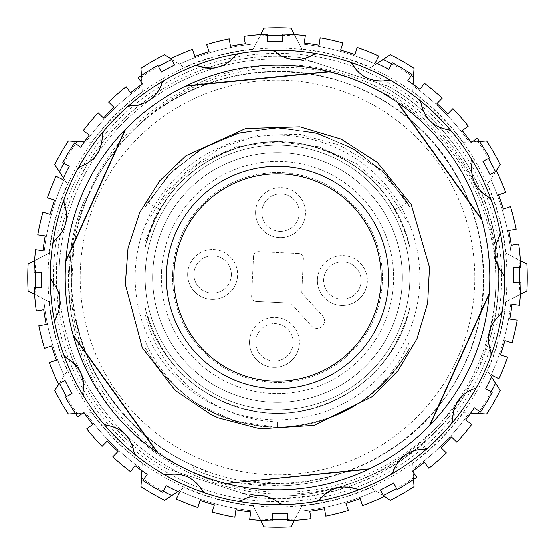 <?xml version="1.0" encoding="UTF-8"?>
<svg xmlns="http://www.w3.org/2000/svg" width="555" height="555" viewBox="0 0 555 555"><rect width="100%" height="100%" fill="white"/><g stroke="black" fill="none" stroke-linecap="round" stroke-linejoin="round"><path stroke-width="0.42" stroke-dasharray="2.77 2.08" d="M216.533 465.145A197.302 197.302 0 0 0 465.145 338.467A197.302 197.302 0 0 0 338.467 89.855A197.302 197.302 0 0 0 89.855 216.533A197.302 197.302 0 0 0 216.533 465.145A197.302 197.302 0 0 1 130.876 145.479A197.302 197.302 0 0 1 457.743 197.247A197.302 197.302 0 0 1 216.533 465.145M489.531 339.91C518.946 245.282 475.059 135.038 388.694 86.476C465.243 130.224 509.185 220.488 496.51 307.29A221.029 221.029 0 0 1 489.531 339.91C459.242 440.663 350.954 507.749 247.641 489.066C144.203 474.178 62.125 373.161 71.664 268.245C65.06 370.573 145.355 467.782 246.691 481.227C347.465 498.341 452.922 429.237 476.87 329.524C504.918 231.373 446.269 118.333 349.997 84.631C254.655 47.002 137.682 92.373 93.191 185.384C51.622 261.835 65.136 361.152 124.029 424.304C181.672 488.858 278.228 511.363 359.189 480.186A218.531 218.531 0 0 0 495.497 292.811C493.673 328.893 483.669 362.547 465.478 393.766C422.23 464.944 337.766 506.514 255.182 497.398C331.162 502.795 394.702 477.251 445.811 420.766C421.751 447.594 392.878 467.4 359.189 480.186A218.531 218.531 0 0 1 242.077 493.138A218.531 218.531 0 0 0 375.589 82.223L312.923 61.862A218.531 218.531 0 0 0 179.411 472.777L242.077 493.138L179.411 472.777A218.531 218.531 0 0 1 312.923 61.862L375.589 82.223A218.531 218.531 0 0 1 495.497 292.811C500.645 206.46 448.551 120.761 369.727 86.191C291.382 49.672 192.647 67.585 132.784 130.827A206.044 206.044 0 0 0 93.191 185.384M388.694 86.476L299.818 57.602C198.496 45.788 97.333 112.561 67.294 209.186C34.785 305.007 77.374 418.512 166.306 468.524C77.873 419.136 34.32 304.917 67.287 209.2C96.882 112.332 199.294 45.635 299.818 57.602L388.694 86.476M166.306 468.524L255.182 497.398L166.306 468.524M496.51 307.29C510.107 202.811 438.603 97.222 336.49 72.129C235.951 43.304 119.186 102.835 85.595 202.492C46.495 297.175 91.048 415.05 182.692 460.435C272.512 509.074 394.688 477.758 449.474 390.984C507.735 306.755 488.462 181.485 408.327 118.319C330.287 52.038 204.934 57.116 132.784 130.827M85.595 202.492A206.044 206.044 0 0 0 71.664 268.245M445.811 420.766A221.029 221.029 0 0 0 465.478 393.766M470.675 413.1L463.245 412.754A229.77 229.77 0 0 1 412.754 463.245L413.1 470.675M519.716 282.155A242.257 242.257 0 0 1 519.126 294.969L505.987 301.76A229.77 229.77 0 0 1 487.505 370.733L491.515 376.991M495.49 171.814L487.505 184.267A229.77 229.77 0 0 1 505.987 253.24L519.126 260.031A242.257 242.257 0 0 1 519.535 267.17M413.1 84.325L412.754 91.755A229.77 229.77 0 0 1 463.245 142.246L470.675 141.9M472.25 141.83L478.021 141.56A242.257 242.257 0 0 1 488.469 158.411M282.155 35.284A242.257 242.257 0 0 1 294.969 35.874L301.76 49.013A229.77 229.77 0 0 1 370.733 67.495L376.991 63.485M171.814 59.51L184.267 67.495A229.77 229.77 0 0 1 253.24 49.013L260.031 35.874A242.257 242.257 0 0 1 267.17 35.464M84.325 141.9L91.755 142.246A229.77 229.77 0 0 1 142.246 91.755L141.9 84.325M141.83 82.751L141.56 76.978A242.257 242.257 0 0 1 158.411 66.531M35.284 272.845A242.257 242.257 0 0 1 35.874 260.031L49.013 253.24A229.77 229.77 0 0 1 67.495 184.267L63.485 178.009M59.51 383.186L67.495 370.733A229.77 229.77 0 0 1 49.013 301.76L35.874 294.969A242.257 242.257 0 0 1 35.464 287.83M141.9 470.675L142.246 463.245A229.77 229.77 0 0 1 91.755 412.754L84.325 413.1M82.751 413.17L76.978 413.44A242.257 242.257 0 0 1 66.531 396.589M272.845 519.716A242.257 242.257 0 0 1 260.031 519.126L253.24 505.987A229.77 229.77 0 0 1 184.267 487.505L178.009 491.515M383.186 495.49L370.733 487.505A229.77 229.77 0 0 1 301.76 505.987L294.969 519.126A242.257 242.257 0 0 1 287.83 519.535M413.17 472.25L413.44 478.021A242.257 242.257 0 0 1 396.589 488.469M82.584 210.713L80.621 210.005A206.044 206.044 0 0 0 72.525 320.672L75.882 319.992A206.044 206.044 0 0 0 205.829 470.675L204.746 473.706A206.044 206.044 0 0 0 315.268 481.782L314.928 480.117A206.044 206.044 0 0 0 310.162 74.058A206.044 206.044 0 0 0 82.584 210.713L86.982 199.023A206.044 206.044 0 0 1 433.49 142.885A206.044 206.044 0 0 1 327.256 477.446L314.928 480.117M205.829 470.675L194.264 465.978A206.044 206.044 0 0 1 78.817 332.084L75.882 319.992M196.026 403.27L235.119 421.231L277.5 427.35A149.85 149.85 0 0 1 196.026 403.27C173.333 387.21 156.364 366.473 145.132 341.048L145.132 277.5A132.368 132.368 0 0 0 277.5 409.867A132.368 132.368 0 0 0 409.867 277.5A132.368 132.368 0 0 0 277.5 145.132A132.368 132.368 0 0 0 145.132 277.5A132.368 132.368 0 0 1 277.5 145.132A132.368 132.368 0 0 1 409.867 277.5A132.368 132.368 0 0 1 277.5 409.867A132.368 132.368 0 0 1 145.132 277.5L145.132 247.551C157.884 186.855 215.867 140.838 277.555 141.789C339.251 140.901 397.193 186.945 409.861 247.551L409.867 341.048C398.608 366.48 381.646 387.217 358.967 403.256M161.491 272.082A116.134 116.134 0 0 1 282.918 161.491A116.134 116.134 0 0 1 393.509 282.918A116.134 116.134 0 0 1 272.082 393.509A116.134 116.134 0 0 1 161.491 272.082A116.134 116.134 0 0 0 272.082 393.509A116.134 116.134 0 0 0 393.509 282.918A116.134 116.134 0 0 0 282.918 161.491A116.134 116.134 0 0 0 161.491 272.082M277.5 421.862C215.291 420.281 158.328 374.341 145.132 313.499L145.132 347.742C174.783 398.344 218.906 424.88 277.5 427.35C336.101 424.88 380.224 398.344 409.867 347.742A149.85 149.85 0 0 1 277.5 427.35L277.5 421.862L277.5 427.35A149.85 149.85 0 0 0 358.974 403.263C380.654 389.097 397.616 370.587 409.867 347.742L409.867 307.449C397.012 368.347 339.036 414.051 277.41 413.211C215.749 413.968 157.932 368.187 145.139 307.449L145.132 341.048M145.132 313.499L145.132 225.281L145.132 247.551L151.043 228.258L159.993 209.658C188.471 158.452 252.428 130.98 309.184 145.535C362.089 160.444 395.653 194.451 409.867 247.551L409.867 207.258L409.867 247.551L409.867 207.258L385.961 174.492L354.263 149.385L317.273 133.311L277.5 127.65L237.727 133.311L200.737 149.385L169.039 174.492L145.132 207.258L169.039 174.492L200.737 149.385L237.72 133.311L277.5 127.65L317.28 133.311L354.263 149.385L385.961 174.492L409.867 207.258L409.867 247.551L409.867 207.258L385.961 174.492L354.263 149.385L317.273 133.311L277.5 127.65L237.727 133.311L200.737 149.385L169.039 174.492L145.132 207.258L169.039 174.492L200.737 149.385L237.72 133.311L277.5 127.65L317.28 133.311L354.263 149.385L385.961 174.492L409.867 207.258L409.867 247.551L409.867 207.258L385.961 174.492L354.263 149.385L317.273 133.311L277.5 127.65L237.727 133.311L200.737 149.385L169.039 174.492L145.132 207.258L147.727 202.575L172.3 171.134L204.178 147.346L240.939 132.444L280.185 127.671L319.229 133.845L355.436 150.051L386.433 174.964L409.867 207.258L409.867 277.5A132.368 132.368 0 0 0 277.5 145.132A132.368 132.368 0 0 0 145.132 277.5A132.368 132.368 0 0 0 277.5 409.867A132.368 132.368 0 0 0 409.867 277.5L409.867 347.742C380.224 398.351 336.101 424.887 277.5 427.35C218.899 424.887 174.776 398.351 145.132 347.742L145.132 307.449C157.807 368.069 215.756 414.072 277.431 413.204C339.126 414.141 397.096 368.145 409.84 307.442M403.208 196.047L374.84 166.028L339.403 145.063L299.818 134.352L258.956 135.108L220.12 147.991L186.431 171.426L160.561 203.303L145.174 241.508M403.256 196.012A149.85 149.85 0 0 1 409.867 207.258L409.867 247.551C397.179 186.91 339.223 140.928 277.542 141.803C215.853 140.887 157.904 186.869 145.16 247.558C157.897 186.834 215.895 140.838 277.59 141.796C339.272 140.935 397.207 186.952 409.867 247.551L409.867 207.258L386.433 174.964L355.429 150.044L319.215 133.845L280.171 127.671L240.932 132.444L204.171 147.346L172.3 171.134L147.727 202.575L145.132 207.258L169.039 174.492L200.737 149.385L237.727 133.311L277.5 127.65L317.273 133.311L354.263 149.385L385.961 174.492L409.867 207.258L385.961 174.492L354.263 149.385L317.273 133.311L277.5 127.65L237.727 133.311L200.737 149.385L169.039 174.492L145.132 207.258L169.039 174.492L200.737 149.385L237.727 133.311L277.5 127.65L317.273 133.311L354.263 149.385L385.961 174.492L409.867 207.258L385.961 174.492L354.263 149.385L317.273 133.311L277.5 127.65L237.727 133.311L200.737 149.385L169.039 174.492L145.132 207.258L168.567 174.964L199.571 150.044L235.785 133.845L274.829 127.671L314.068 132.444L350.829 147.346L382.7 171.134L407.273 202.575L409.867 207.258L407.273 202.575L382.7 171.134L350.822 147.346L314.061 132.444L274.815 127.671L235.771 133.845L199.564 150.051L168.567 174.964L145.132 207.258L169.039 174.492L200.737 149.385L237.72 133.311L277.5 127.65L317.28 133.311L354.263 149.385L385.961 174.492L409.867 207.258L385.961 174.492L354.263 149.385L317.273 133.311L277.5 127.65L237.727 133.311L200.737 149.385L169.039 174.492L145.132 207.258L169.039 174.492L200.737 149.385L237.72 133.311L277.5 127.65L317.28 133.311L354.263 149.385L385.961 174.492L409.867 207.258L403.256 196.012M409.861 307.449C396.991 368.305 339.063 414.092 277.41 413.211C215.756 413.933 157.911 368.222 145.132 307.449C158.848 375.388 230.547 423.971 298.729 411.539C356.983 399.489 394.029 364.788 409.861 307.449C397.318 367.861 339.195 414.301 277.5 413.211C215.805 414.301 157.682 367.861 145.132 307.449C160.971 364.788 198.017 399.489 256.271 411.539C324.453 423.971 396.152 375.388 409.861 307.449C397.123 368.159 339.112 414.176 277.431 413.211C215.742 414.092 157.814 368.048 145.146 307.449C157.8 368.048 215.728 414.085 277.424 413.211C339.112 414.162 397.109 368.159 409.854 307.449L409.867 347.742C380.224 398.351 336.101 424.887 277.5 427.35C336.101 424.88 380.224 398.344 409.867 347.742C380.224 398.351 336.101 424.887 277.5 427.35C218.899 424.887 174.776 398.351 145.132 347.742C174.776 398.344 218.899 424.88 277.5 427.35C336.101 424.88 380.224 398.344 409.867 347.742C380.224 398.344 336.101 424.88 277.5 427.35C218.899 424.887 174.776 398.351 145.132 347.742C174.776 398.344 218.899 424.88 277.5 427.35C336.101 424.88 380.224 398.344 409.867 347.742C380.224 398.344 336.101 424.88 277.5 427.35C218.899 424.88 174.776 398.344 145.132 347.742C174.776 398.344 218.899 424.88 277.5 427.35C336.101 424.88 380.224 398.344 409.867 347.742C380.224 398.344 336.101 424.88 277.5 427.35C218.899 424.88 174.776 398.344 145.132 347.742C174.776 398.344 218.899 424.88 277.5 427.35C336.101 424.88 380.224 398.344 409.867 347.742C380.224 398.344 336.101 424.887 277.5 427.35C218.899 424.88 174.776 398.344 145.132 347.742C174.776 398.344 218.899 424.88 277.5 427.35C336.101 424.88 380.224 398.344 409.867 347.742C380.224 398.351 336.101 424.887 277.5 427.35C218.899 424.887 174.776 398.344 145.132 347.742C174.776 398.344 218.899 424.88 277.5 427.35C336.101 424.88 380.224 398.344 409.867 347.742L409.867 341.048M145.132 347.742C174.776 398.344 218.899 424.88 277.5 427.35C218.899 424.887 174.776 398.351 145.132 347.742M277.5 409.867A132.368 132.368 0 0 1 145.132 278.423A132.368 132.368 0 0 1 277.5 145.132A132.368 132.368 0 0 1 409.867 276.577A132.368 132.368 0 0 1 277.5 409.867A132.368 132.368 0 0 1 145.132 278.423A132.368 132.368 0 0 1 277.5 145.132M486.589 414.085A249.75 249.75 0 0 0 500.333 390.29L490.717 375.749A234.765 234.765 0 0 0 511.273 299.027L526.868 291.236A249.75 249.75 0 0 0 526.875 263.764L511.273 255.973A234.765 234.765 0 0 0 490.717 179.251L500.333 164.71M486.596 414.079L463.245 412.754M412.754 463.245L413.031 469.19A234.765 234.765 0 0 0 469.19 413.031A234.765 234.765 0 0 1 413.031 469.19L414.079 486.596A249.75 249.75 0 0 1 390.283 500.333M390.29 500.333L370.733 487.505M301.76 505.987L299.027 511.273A234.765 234.765 0 0 0 375.749 490.717A234.765 234.765 0 0 1 299.027 511.273L291.236 526.875A249.75 249.75 0 0 1 263.757 526.868L253.24 505.987M184.267 487.505L179.251 490.717A234.765 234.765 0 0 0 255.973 511.273A234.765 234.765 0 0 1 179.251 490.717L164.71 500.333A249.75 249.75 0 0 1 140.915 486.589M140.921 486.596L142.246 463.245M91.755 412.754L85.81 413.031A234.765 234.765 0 0 0 141.969 469.19A234.765 234.765 0 0 1 85.81 413.031L68.404 414.079A249.75 249.75 0 0 1 54.667 390.283M54.667 390.29L67.495 370.733M49.013 301.76L43.727 299.027A234.765 234.765 0 0 0 64.283 375.749A234.765 234.765 0 0 1 43.727 299.027L28.125 291.236A249.75 249.75 0 0 1 28.132 263.757L49.013 253.24M67.495 184.267L64.283 179.251A234.765 234.765 0 0 0 43.727 255.973A234.765 234.765 0 0 1 64.283 179.251L54.667 164.71A249.75 249.75 0 0 1 68.411 140.915M68.404 140.921L91.755 142.246M142.246 91.755L141.969 85.81A234.765 234.765 0 0 0 85.81 141.969A234.765 234.765 0 0 1 141.969 85.81L140.921 68.404A249.75 249.75 0 0 1 164.717 54.667M164.71 54.667L184.267 67.495M253.24 49.013L255.973 43.727A234.765 234.765 0 0 0 179.251 64.283A234.765 234.765 0 0 1 255.973 43.727L263.764 28.125A249.75 249.75 0 0 1 291.243 28.132L301.76 49.013M370.733 67.495L375.749 64.283A234.765 234.765 0 0 0 299.027 43.727A234.765 234.765 0 0 1 375.749 64.283L390.29 54.667A249.75 249.75 0 0 1 414.085 68.411M414.079 68.404L412.754 91.755M463.245 142.246L469.19 141.969A234.765 234.765 0 0 0 413.031 85.81A234.765 234.765 0 0 1 469.19 141.969L486.596 140.921A249.75 249.75 0 0 1 500.333 164.717M519.126 294.969L520.423 294.296M487.505 370.733L490.717 375.749A234.765 234.765 0 0 0 511.273 299.027L505.987 301.76M413.51 479.485L413.44 478.021M294.296 520.423L294.969 519.126M260.031 519.126L260.704 520.423M75.515 413.51L76.978 413.44M34.577 294.296L35.874 294.969M35.874 260.031L34.577 260.704M141.49 75.515L141.56 76.978M260.704 34.577L260.031 35.874M294.969 35.874L294.296 34.577M479.485 141.49L478.021 141.56M505.987 253.24L511.273 255.973A234.765 234.765 0 0 0 490.717 179.251L487.505 184.267M520.423 260.704L519.126 260.031M145.132 247.551C158.279 183.4 222.992 135.739 288.149 142.205C346.001 145.882 397.935 190.816 409.867 247.551C396.721 183.4 332.008 135.739 266.851 142.205C208.999 145.882 157.065 190.816 145.132 247.551C159.347 194.451 192.911 160.444 245.816 145.535C302.572 130.98 366.529 158.452 395.028 209.644L403.79 227.821L409.861 247.551C397.082 186.792 339.216 141.032 277.569 141.789C215.916 140.935 158.008 186.695 145.132 247.551C157.773 187.153 215.798 140.776 277.5 141.789L318.563 146.68L356.178 163.503L387.543 190.351L409.854 225.288M145.132 225.281L167.457 190.372L198.829 163.531L236.444 146.693L277.5 141.796M272.859 520.965A243.506 243.506 0 0 1 249.66 519.411L250.742 511.994A236.014 236.014 0 0 1 235.917 509.823L234.834 517.239A243.506 243.506 0 0 1 212.156 512.078L214.39 504.918A236.014 236.014 0 0 1 200.084 500.457L197.857 507.61A243.506 243.506 0 0 1 176.268 498.966L179.591 492.25A236.014 236.014 0 0 1 166.16 485.604L162.837 492.32A243.506 243.506 0 0 1 142.871 480.401L147.207 474.289A236.014 236.014 0 0 1 134.976 465.624L130.64 471.736A243.506 243.506 0 0 1 112.783 456.841L118.021 451.479A236.014 236.014 0 0 1 107.302 441.01L102.064 446.373A243.506 243.506 0 0 1 86.76 428.869L92.768 424.395A236.014 236.014 0 0 1 83.819 412.372L77.811 416.854A243.506 243.506 0 0 1 65.428 397.165L72.067 393.689A236.014 236.014 0 0 1 65.108 380.418L58.469 383.894A243.506 243.506 0 0 1 49.319 362.519L56.423 360.119A236.014 236.014 0 0 1 51.622 345.925L44.518 348.325A243.506 243.506 0 0 1 38.829 325.778L46.218 324.515A236.014 236.014 0 0 1 43.699 309.745L36.311 311.001A243.506 243.506 0 0 1 34.216 287.844L41.708 287.754A236.014 236.014 0 0 1 41.535 272.776L34.035 272.859A243.506 243.506 0 0 1 35.589 249.66L43.006 250.742A236.014 236.014 0 0 1 45.177 235.917L37.761 234.834A243.506 243.506 0 0 1 42.922 212.156L50.082 214.39A236.014 236.014 0 0 1 54.543 200.084L47.39 197.857A243.506 243.506 0 0 1 56.034 176.268L62.75 179.591A236.014 236.014 0 0 1 69.396 166.16L62.68 162.837A243.506 243.506 0 0 1 74.599 142.871L80.711 147.207A236.014 236.014 0 0 1 89.376 134.976L83.264 130.64A243.506 243.506 0 0 1 98.159 112.783L103.521 118.021A236.014 236.014 0 0 1 113.99 107.302L108.627 102.064A243.506 243.506 0 0 1 126.131 86.76L130.605 92.768A236.014 236.014 0 0 1 142.628 83.819L138.146 77.811A243.506 243.506 0 0 1 157.835 65.428L161.311 72.067A236.014 236.014 0 0 1 174.582 65.108L171.106 58.469A243.506 243.506 0 0 1 192.481 49.319L194.881 56.423A236.014 236.014 0 0 1 209.075 51.622L206.675 44.518A243.506 243.506 0 0 1 229.222 38.829L230.485 46.218A236.014 236.014 0 0 1 245.254 43.699L243.999 36.311A243.506 243.506 0 0 1 267.156 34.216L267.246 41.708A236.014 236.014 0 0 1 282.224 41.535L282.141 34.035A243.506 243.506 0 0 1 305.34 35.589L304.258 43.006A236.014 236.014 0 0 1 319.083 45.177L320.166 37.761A243.506 243.506 0 0 1 342.844 42.922L340.61 50.082A236.014 236.014 0 0 1 354.916 54.543L357.142 47.39A243.506 243.506 0 0 1 378.732 56.034L375.409 62.75A236.014 236.014 0 0 1 388.84 69.396L392.163 62.68A243.506 243.506 0 0 1 412.129 74.599L407.793 80.711A236.014 236.014 0 0 1 420.024 89.376L424.36 83.264A243.506 243.506 0 0 1 442.217 98.159L436.979 103.521A236.014 236.014 0 0 1 447.698 113.99L452.935 108.627A243.506 243.506 0 0 1 468.24 126.131L462.232 130.605A236.014 236.014 0 0 1 471.181 142.628L477.189 138.146A243.506 243.506 0 0 1 489.572 157.835L482.933 161.311A236.014 236.014 0 0 1 489.892 174.582L496.531 171.106A243.506 243.506 0 0 1 505.681 192.481L498.577 194.881A236.014 236.014 0 0 1 503.378 209.075L510.482 206.675A243.506 243.506 0 0 1 516.171 229.222L508.782 230.485A236.014 236.014 0 0 1 511.301 245.254L518.689 243.999A243.506 243.506 0 0 1 520.784 267.156L513.292 267.246A236.014 236.014 0 0 1 513.465 282.224L520.965 282.141A243.506 243.506 0 0 1 519.411 305.34L511.994 304.258A236.014 236.014 0 0 1 509.823 319.083L517.239 320.166A243.506 243.506 0 0 1 512.078 342.844L504.918 340.61A236.014 236.014 0 0 1 500.457 354.916L507.61 357.142A243.506 243.506 0 0 1 498.966 378.732L492.25 375.409A236.014 236.014 0 0 1 485.604 388.84L492.32 392.163A243.506 243.506 0 0 1 480.401 412.129L474.289 407.793A236.014 236.014 0 0 1 465.624 420.024L471.736 424.36A243.506 243.506 0 0 1 456.841 442.217L451.479 436.979A236.014 236.014 0 0 1 441.01 447.698L446.373 452.935A243.506 243.506 0 0 1 428.869 468.24L424.395 462.232A236.014 236.014 0 0 1 412.372 471.181L416.854 477.189A243.506 243.506 0 0 1 397.165 489.572L393.689 482.933A236.014 236.014 0 0 1 380.418 489.892L383.894 496.531A243.506 243.506 0 0 1 362.519 505.681L360.119 498.577A236.014 236.014 0 0 1 345.925 503.378L348.325 510.482A243.506 243.506 0 0 1 325.778 516.171L324.515 508.782A236.014 236.014 0 0 1 309.745 511.301L311.001 518.689A243.506 243.506 0 0 1 287.844 520.784L287.754 513.292A236.014 236.014 0 0 1 272.776 513.465L272.859 520.965M194.264 465.978L192.939 469.044L204.746 473.706M315.268 481.782L327.637 478.889A206.044 206.044 0 0 1 280.185 485.785L280.108 483.53A206.044 206.044 0 0 1 239.073 479.929L238.567 482.711A206.044 206.044 0 0 1 192.939 469.044M327.637 478.889L327.256 477.446M86.982 199.023L85.255 198.281L80.621 210.005M72.525 320.672L75.411 332.993A206.044 206.044 0 0 1 68.508 285.527L71.609 285.43A206.044 206.044 0 0 1 74.093 244.637L71.54 244.172A206.044 206.044 0 0 1 85.255 198.281M75.411 332.993L78.817 332.084M280.108 483.53L239.073 479.929M238.567 482.711L280.185 485.785M71.609 285.43L74.093 244.637M71.54 244.172L68.508 285.527M152.764 271.673A124.875 124.875 0 0 1 283.327 152.764A124.875 124.875 0 0 1 402.236 283.327A124.875 124.875 0 0 1 271.673 402.236A124.875 124.875 0 0 1 152.764 271.673A124.875 124.875 0 0 0 271.673 402.236A124.875 124.875 0 0 0 402.236 283.327A124.875 124.875 0 0 0 283.327 152.764A124.875 124.875 0 0 0 152.764 271.673M172.716 272.602A104.895 104.895 0 0 1 282.398 172.716A104.895 104.895 0 0 1 382.284 282.398A104.895 104.895 0 0 1 272.602 382.284A104.895 104.895 0 0 1 172.716 272.602A104.895 104.895 0 0 0 272.602 382.284A104.895 104.895 0 0 0 382.284 282.398A104.895 104.895 0 0 0 282.398 172.716A104.895 104.895 0 0 0 172.716 272.602M255.584 211.469A24.975 24.975 0 0 1 281.697 187.687A24.975 24.975 0 0 1 305.479 213.8A24.975 24.975 0 0 1 279.366 237.582A24.975 24.975 0 0 1 255.584 211.469A24.975 24.975 0 0 0 279.366 237.582A24.975 24.975 0 0 0 305.479 213.8A24.975 24.975 0 0 0 281.697 187.687A24.975 24.975 0 0 0 255.584 211.469A24.975 24.975 0 0 0 279.366 237.582A24.975 24.975 0 0 0 305.479 213.8M249.521 341.2A24.975 24.975 0 0 1 275.634 317.418A24.975 24.975 0 0 1 299.416 343.531A24.975 24.975 0 0 1 273.303 367.313A24.975 24.975 0 0 1 249.521 341.2A24.975 24.975 0 0 0 273.303 367.313A24.975 24.975 0 0 0 299.416 343.531A24.975 24.975 0 0 0 275.634 317.418A24.975 24.975 0 0 0 249.521 341.2A24.975 24.975 0 0 0 273.303 367.313A24.975 24.975 0 0 0 299.416 343.531M187.687 273.303A24.975 24.975 0 0 1 213.8 249.521A24.975 24.975 0 0 1 237.582 275.634A24.975 24.975 0 0 1 211.469 299.416A24.975 24.975 0 0 1 187.687 273.303A24.975 24.975 0 0 0 211.469 299.416A24.975 24.975 0 0 0 237.582 275.634A24.975 24.975 0 0 0 213.8 249.521A24.975 24.975 0 0 0 187.687 273.303A24.975 24.975 0 0 0 211.469 299.416A24.975 24.975 0 0 0 237.582 275.634M317.418 279.366A24.975 24.975 0 0 1 343.531 255.584A24.975 24.975 0 0 1 367.313 281.697A24.975 24.975 0 0 1 341.2 305.479A24.975 24.975 0 0 1 317.418 279.366A24.975 24.975 0 0 0 341.2 305.479A24.975 24.975 0 0 0 367.313 281.697A24.975 24.975 0 0 0 343.531 255.584A24.975 24.975 0 0 0 317.418 279.366A24.975 24.975 0 0 0 341.2 305.479A24.975 24.975 0 0 0 367.313 281.697M322.067 326.43A7.493 7.493 0 0 1 311.48 325.938L290.695 303.12L311.48 325.938A7.493 7.493 0 0 0 324.502 321.241A7.493 7.493 0 0 1 322.067 326.43M322.559 315.85A7.493 7.493 0 0 1 324.502 321.241A7.493 7.493 0 0 0 322.559 315.85L301.774 293.026L322.559 315.85M301.774 293.026L303.384 258.706A4.995 4.995 0 0 0 298.625 253.482A4.995 4.995 0 0 1 303.384 258.706L301.774 293.026M298.625 253.482L258.706 251.616A4.995 4.995 0 0 0 253.482 256.375A4.995 4.995 0 0 1 258.706 251.616L298.625 253.482M253.482 256.375L251.616 296.294A4.995 4.995 0 0 0 256.375 301.518A4.995 4.995 0 0 1 251.616 296.294L253.482 256.375M256.375 301.518L290.695 303.12L256.375 301.518M299.242 213.508A18.731 18.731 0 0 0 281.406 193.924A18.731 18.731 0 0 0 261.821 211.76A18.731 18.731 0 0 0 279.658 231.345A18.731 18.731 0 0 0 299.242 213.508A18.731 18.731 0 0 0 281.08 193.91A18.731 18.731 0 0 0 261.814 211.982A18.731 18.731 0 0 0 279.769 231.352A18.731 18.731 0 0 0 299.242 213.508M255.758 341.491A18.731 18.731 0 0 1 275.342 323.655A18.731 18.731 0 0 1 293.179 343.24A18.731 18.731 0 0 1 273.594 361.076A18.731 18.731 0 0 1 255.758 341.491A18.731 18.731 0 0 0 273.92 361.09A18.731 18.731 0 0 0 293.186 343.018A18.731 18.731 0 0 0 275.231 323.648A18.731 18.731 0 0 0 255.758 341.491M231.345 275.342A18.731 18.731 0 0 0 213.508 255.758A18.731 18.731 0 0 0 193.91 273.92A18.731 18.731 0 0 0 221.424 291.007A18.731 18.731 0 0 0 222.659 258.644A18.731 18.731 0 0 0 193.924 273.594A18.731 18.731 0 0 0 211.76 293.179A18.731 18.731 0 0 0 231.345 275.342M361.076 281.406A18.731 18.731 0 0 0 343.24 261.821A18.731 18.731 0 0 0 323.655 279.658A18.731 18.731 0 0 0 341.491 299.242A18.731 18.731 0 0 0 361.09 281.08A18.731 18.731 0 0 0 333.576 263.993A18.731 18.731 0 0 0 332.341 296.356A18.731 18.731 0 0 0 361.076 281.406M173.854 277.5A103.646 103.646 0 0 0 277.5 381.146A103.646 103.646 0 0 0 381.146 277.5A103.646 103.646 0 0 0 277.5 173.854A103.646 103.646 0 0 0 173.854 277.5M300.033 503.656A227.273 227.273 0 0 0 503.656 254.967A227.273 227.273 0 0 0 254.967 51.344A227.273 227.273 0 0 0 51.344 300.033A227.273 227.273 0 0 0 300.033 503.656M383.408 80.961A31.219 31.219 0 0 0 387.633 80.246M215.382 67.8A31.219 31.219 0 0 0 222.909 65.462M141.185 104.43A31.219 31.219 0 0 0 158.355 91.062M476.086 388.021A31.219 31.219 0 0 0 472.763 389.069M472.18 389.298A31.219 31.219 0 0 0 452.637 420.218M56.506 316.995A31.219 31.219 0 0 0 51.601 280.747M498.494 238.005A31.219 31.219 0 0 0 503.399 274.253M471.66 164.8A31.219 31.219 0 0 0 488.664 197.185M421.405 105.193A31.219 31.219 0 0 0 448.461 129.808M356.893 70.534A31.219 31.219 0 0 0 375.943 80.808M130.605 105.852A31.219 31.219 0 0 0 134.893 105.721M82.82 165.702A31.219 31.219 0 0 0 102.363 134.782M56.326 239.025A31.219 31.219 0 0 0 64.116 203.29M73.204 362.457A31.219 31.219 0 0 0 66.336 357.815M133.595 449.807A31.219 31.219 0 0 0 106.539 425.192M201.208 488.636A31.219 31.219 0 0 0 167.367 474.754M278.02 501.998A31.219 31.219 0 0 0 241.474 500.527M354.77 488.282A31.219 31.219 0 0 0 319.923 499.403M422.202 449.141A31.219 31.219 0 0 0 393.259 471.507M498.674 315.975A31.219 31.219 0 0 0 490.884 351.71M256.452 66.26A212.287 212.287 0 0 1 488.74 256.452A212.287 212.287 0 0 1 298.548 488.74A212.287 212.287 0 0 1 66.26 298.548A212.287 212.287 0 0 1 256.452 66.26M491.203 391.608A242.257 242.257 0 0 1 479.381 411.408M391.608 63.797A242.257 242.257 0 0 1 411.408 75.619M63.797 163.392A242.257 242.257 0 0 1 75.619 143.592M163.392 491.203A242.257 242.257 0 0 1 143.592 479.381M147.741 202.582L159.979 209.651L147.727 202.575M277.5 419.858A142.357 142.357 0 0 1 135.143 277.5A142.357 142.357 0 0 1 277.5 135.143A142.357 142.357 0 0 1 419.858 277.5A142.357 142.357 0 0 1 277.5 419.858M53.335 278.721A224.171 224.171 0 0 0 278.111 501.671A224.171 224.171 0 0 0 501.671 277.5A224.171 224.171 0 0 0 501.664 276.279A224.171 224.171 0 0 0 276.889 53.329A224.171 224.171 0 0 0 53.329 277.5A224.171 224.171 0 0 0 53.335 278.721M506.965 276.244A229.465 229.465 0 0 0 276.876 48.035A229.465 229.465 0 0 0 48.035 277.5A229.465 229.465 0 0 0 48.035 278.756A229.465 229.465 0 0 0 278.124 506.965A229.465 229.465 0 0 0 506.965 277.5A229.465 229.465 0 0 0 506.965 276.244M511.273 299.027A234.765 234.765 0 0 1 490.717 375.749M469.19 413.031A234.765 234.765 0 0 1 413.031 469.19M375.749 490.717A234.765 234.765 0 0 1 299.027 511.273M255.973 511.273A234.765 234.765 0 0 1 179.251 490.717M141.969 469.19A234.765 234.765 0 0 1 85.81 413.031M64.283 375.749A234.765 234.765 0 0 1 43.727 299.027M43.727 255.973A234.765 234.765 0 0 1 64.283 179.251M85.81 141.969A234.765 234.765 0 0 1 141.969 85.81M179.251 64.283A234.765 234.765 0 0 1 255.973 43.727M299.027 43.727A234.765 234.765 0 0 1 375.749 64.283M413.031 85.81A234.765 234.765 0 0 1 469.19 141.969M490.717 179.251A234.765 234.765 0 0 1 511.273 255.973M407.273 202.575L395.028 209.644L407.273 202.575"/><path stroke-width="0.83" d="M243.999 36.311L245.254 43.699A236.014 236.014 0 0 0 230.485 46.218L229.222 38.829A243.506 243.506 0 0 0 206.675 44.518L209.075 51.622A236.014 236.014 0 0 0 194.881 56.423L192.481 49.319A243.506 243.506 0 0 0 171.106 58.469L174.582 65.108A236.014 236.014 0 0 0 161.311 72.067L157.835 65.428A243.506 243.506 0 0 0 138.146 77.811L142.628 83.819A236.014 236.014 0 0 0 130.605 92.768L126.131 86.76A243.506 243.506 0 0 0 108.627 102.064L113.99 107.302A236.014 236.014 0 0 0 103.521 118.021L98.159 112.783A243.506 243.506 0 0 0 83.264 130.64L89.376 134.976A236.014 236.014 0 0 0 80.711 147.207L74.599 142.871A243.506 243.506 0 0 0 62.68 162.837L69.396 166.16A236.014 236.014 0 0 0 62.75 179.591L56.034 176.268A243.506 243.506 0 0 0 47.39 197.857L54.543 200.084A236.014 236.014 0 0 0 50.082 214.39L42.922 212.156A243.506 243.506 0 0 0 37.761 234.834L45.177 235.917A236.014 236.014 0 0 0 43.006 250.742L35.589 249.66A243.506 243.506 0 0 0 34.035 272.859L41.535 272.776A236.014 236.014 0 0 0 41.708 287.754L34.216 287.844A243.506 243.506 0 0 0 36.311 311.001L43.699 309.745A236.014 236.014 0 0 0 46.218 324.515L38.829 325.778A243.506 243.506 0 0 0 44.518 348.325L51.622 345.925A236.014 236.014 0 0 0 56.423 360.119L49.319 362.519A243.506 243.506 0 0 0 58.469 383.894L65.108 380.418A236.014 236.014 0 0 0 72.067 393.689L65.428 397.165A243.506 243.506 0 0 0 77.811 416.854L83.819 412.372A236.014 236.014 0 0 0 92.768 424.395L86.76 428.869A243.506 243.506 0 0 0 102.064 446.373L107.302 441.01A236.014 236.014 0 0 0 118.021 451.479L112.783 456.841A243.506 243.506 0 0 0 130.64 471.736L134.976 465.624A236.014 236.014 0 0 0 147.207 474.289L142.871 480.401A243.506 243.506 0 0 0 162.837 492.32L166.16 485.604A236.014 236.014 0 0 0 179.591 492.25L176.268 498.966A243.506 243.506 0 0 0 197.857 507.61L200.084 500.457A236.014 236.014 0 0 0 214.39 504.918L212.156 512.078A243.506 243.506 0 0 0 234.834 517.239L235.917 509.823A236.014 236.014 0 0 0 250.742 511.994L249.66 519.411A243.506 243.506 0 0 0 272.859 520.965L272.776 513.465A236.014 236.014 0 0 0 287.754 513.292L287.844 520.784A243.506 243.506 0 0 0 311.001 518.689L309.745 511.301A236.014 236.014 0 0 0 324.515 508.782L325.778 516.171A243.506 243.506 0 0 0 348.325 510.482L345.925 503.378A236.014 236.014 0 0 0 360.119 498.577L362.519 505.681A243.506 243.506 0 0 0 383.894 496.531L380.418 489.892A236.014 236.014 0 0 0 393.689 482.933L397.165 489.572A243.506 243.506 0 0 0 416.854 477.189L412.372 471.181A236.014 236.014 0 0 0 424.395 462.232L428.869 468.24A243.506 243.506 0 0 0 446.373 452.935L441.01 447.698A236.014 236.014 0 0 0 451.479 436.979L456.841 442.217A243.506 243.506 0 0 0 471.736 424.36L465.624 420.024A236.014 236.014 0 0 0 474.289 407.793L480.401 412.129A243.506 243.506 0 0 0 492.32 392.163L485.604 388.84A236.014 236.014 0 0 0 492.25 375.409L498.966 378.732A243.506 243.506 0 0 0 507.61 357.142L500.457 354.916A236.014 236.014 0 0 0 504.918 340.61L512.078 342.844A243.506 243.506 0 0 0 517.239 320.166L509.823 319.083A236.014 236.014 0 0 0 511.994 304.258L519.411 305.34A243.506 243.506 0 0 0 520.965 282.141L513.465 282.224A236.014 236.014 0 0 0 513.292 267.246L520.784 267.156A243.506 243.506 0 0 0 518.689 243.999L511.301 245.254A236.014 236.014 0 0 0 508.782 230.485L516.171 229.222A243.506 243.506 0 0 0 510.482 206.675L503.378 209.075A236.014 236.014 0 0 0 498.577 194.881L505.681 192.481A243.506 243.506 0 0 0 496.531 171.106L489.892 174.582A236.014 236.014 0 0 0 482.933 161.311L489.572 157.835A243.506 243.506 0 0 0 477.189 138.146L471.181 142.628A236.014 236.014 0 0 0 462.232 130.605L468.24 126.131A243.506 243.506 0 0 0 452.935 108.627L447.698 113.99A236.014 236.014 0 0 0 436.979 103.521L442.217 98.159A243.506 243.506 0 0 0 424.36 83.264L420.024 89.376A236.014 236.014 0 0 0 407.793 80.711L412.129 74.599A243.506 243.506 0 0 0 392.163 62.68L388.84 69.396A236.014 236.014 0 0 0 375.409 62.75L378.732 56.034A243.506 243.506 0 0 0 357.142 47.39L354.916 54.543A236.014 236.014 0 0 0 340.61 50.082L342.844 42.922A243.506 243.506 0 0 0 320.166 37.761L319.083 45.177A236.014 236.014 0 0 0 304.258 43.006L305.34 35.589A243.506 243.506 0 0 0 282.141 34.035L282.224 41.535A236.014 236.014 0 0 0 267.246 41.708L267.156 34.216A243.506 243.506 0 0 0 243.999 36.311M479.381 411.408A242.257 242.257 0 0 1 478.021 413.44L470.675 413.1M491.515 376.991L495.49 383.186A242.257 242.257 0 0 1 491.203 391.608M470.675 141.9L472.25 141.83M411.408 75.619A242.257 242.257 0 0 1 413.44 76.978L413.1 84.325M376.991 63.485L383.186 59.51A242.257 242.257 0 0 1 391.608 63.797M141.9 84.325L141.83 82.751M75.619 143.592A242.257 242.257 0 0 1 76.978 141.56L84.325 141.9M63.485 178.009L59.51 171.814A242.257 242.257 0 0 1 63.797 163.392M84.325 413.1L82.751 413.17M143.592 479.381A242.257 242.257 0 0 1 141.56 478.021L141.9 470.675M178.009 491.515L171.814 495.49A242.257 242.257 0 0 1 163.392 491.203M413.1 470.675L413.17 472.25M520.423 294.296L526.875 291.236A249.75 249.75 0 0 0 527.25 277.5A249.75 249.75 0 0 1 526.875 291.236M478.021 413.44L486.596 414.079A249.75 249.75 0 0 0 500.333 390.29L495.49 383.186M383.186 495.49L390.29 500.333A249.75 249.75 0 0 0 414.079 486.596L413.51 479.485M260.704 520.423L263.764 526.875A249.75 249.75 0 0 0 291.236 526.875L294.296 520.423M141.56 478.021L140.921 486.596A249.75 249.75 0 0 0 164.71 500.333L171.814 495.49M59.51 383.186L54.667 390.29A249.75 249.75 0 0 0 68.404 414.079L75.515 413.51M28.125 291.236A249.75 249.75 0 0 1 27.75 277.5A249.75 249.75 0 0 0 28.125 291.236L34.577 294.296M34.577 260.704L28.125 263.764A249.75 249.75 0 0 0 27.75 277.5A249.75 249.75 0 0 1 28.125 263.764M76.978 141.56L68.404 140.921A249.75 249.75 0 0 0 54.667 164.71L59.51 171.814M171.814 59.51L164.71 54.667A249.75 249.75 0 0 0 140.921 68.404L141.49 75.515M294.296 34.577L291.236 28.125A249.75 249.75 0 0 0 263.764 28.125L260.704 34.577M413.44 76.978L414.079 68.404A249.75 249.75 0 0 0 390.29 54.667L383.186 59.51M495.49 171.814L500.333 164.71A249.75 249.75 0 0 0 486.596 140.921L479.485 141.49M526.875 263.764A249.75 249.75 0 0 1 527.25 277.5A249.75 249.75 0 0 0 526.875 263.764L520.423 260.704M367.819 469.287L226.801 483.343L369.491 468.822A212.287 212.287 0 0 0 429.438 425.761L489.184 293.498A212.287 212.287 0 0 0 481.865 220.051L397.193 102.175A212.287 212.287 0 0 0 329.934 71.789L185.509 86.178A212.287 212.287 0 0 0 125.562 129.239L65.816 261.502A212.287 212.287 0 0 0 73.135 334.949L157.807 452.825A212.287 212.287 0 0 0 225.066 483.211L226.801 483.343A4.995 4.995 0 0 1 225.066 483.211A212.287 212.287 0 0 0 369.491 468.822A4.995 4.995 0 0 1 367.819 469.287M488.754 295.177L430.409 424.332A4.995 4.995 0 0 1 429.438 425.761A212.287 212.287 0 0 0 489.184 293.498A4.995 4.995 0 0 1 488.754 295.177M156.565 451.617L73.884 336.51A4.995 4.995 0 0 1 73.135 334.949A212.287 212.287 0 0 0 157.807 452.825A4.995 4.995 0 0 1 156.565 451.617M66.246 259.823L124.591 130.668A4.995 4.995 0 0 1 125.562 129.239A212.287 212.287 0 0 0 65.816 261.502A4.995 4.995 0 0 1 66.246 259.823M187.181 85.713L328.199 71.657A4.995 4.995 0 0 1 329.934 71.789A212.287 212.287 0 0 0 185.509 86.178A4.995 4.995 0 0 1 187.181 85.713M398.435 103.383L481.116 218.49A4.995 4.995 0 0 1 481.865 220.051A212.287 212.287 0 0 0 397.193 102.175A4.995 4.995 0 0 1 398.435 103.383M452.637 420.218L451.472 423.742A227.273 227.273 0 0 1 427.884 447.899A4.995 4.995 0 0 1 424.395 449.148L427.884 447.899A227.273 227.273 0 0 1 360.535 489.059A4.995 4.995 0 0 1 356.823 489.038L360.535 489.059A227.273 227.273 0 0 1 283.175 504.703A4.995 4.995 0 0 1 279.692 503.413L283.175 504.703A227.273 227.273 0 0 1 205.121 492.937A4.995 4.995 0 0 1 202.298 490.537L205.121 492.937A227.273 227.273 0 0 1 135.802 455.19A4.995 4.995 0 0 1 133.97 451.964L135.802 455.19A227.273 227.273 0 0 1 83.576 396.013A4.995 4.995 0 0 1 82.952 392.357L83.576 396.013A227.273 227.273 0 0 1 54.737 322.538A4.995 4.995 0 0 1 55.403 318.889L54.737 322.538A227.273 227.273 0 0 1 52.767 243.631A4.995 4.995 0 0 1 54.64 240.433L52.767 243.631A227.273 227.273 0 0 1 77.901 168.81A4.995 4.995 0 0 1 80.759 166.444L77.901 168.81A227.273 227.273 0 0 1 127.116 107.101A4.995 4.995 0 0 1 129.925 105.873L127.116 107.101A227.273 227.273 0 0 1 194.465 65.941A4.995 4.995 0 0 1 195.79 65.622L194.465 65.941A227.273 227.273 0 0 1 271.825 50.297A4.995 4.995 0 0 1 275.308 51.587L271.825 50.297A227.273 227.273 0 0 1 349.879 62.063A4.995 4.995 0 0 1 352.702 64.463L349.879 62.063A227.273 227.273 0 0 1 419.198 99.81A4.995 4.995 0 0 1 421.03 103.036L419.198 99.81A227.273 227.273 0 0 1 471.424 158.987A4.995 4.995 0 0 1 472.048 162.643L471.424 158.987A227.273 227.273 0 0 1 500.263 232.462A4.995 4.995 0 0 1 499.597 236.111L500.263 232.462A227.273 227.273 0 0 1 491.002 355.415A4.995 4.995 0 0 0 490.884 351.71L491.002 355.415A227.273 227.273 0 0 1 451.472 423.742A4.995 4.995 0 0 0 452.637 420.218C453.06 403.818 460.879 393.093 476.086 388.021M167.367 474.754L163.69 474.227A4.995 4.995 0 0 0 167.367 474.754C182.512 472.229 194.16 477.487 202.298 490.537A31.219 31.219 0 0 0 201.208 488.636M241.474 500.527L237.838 501.283A4.995 4.995 0 0 0 241.474 500.527C254.842 492.972 267.579 493.929 279.692 503.413A31.219 31.219 0 0 0 278.02 501.998M387.633 80.246L391.31 80.773A4.995 4.995 0 0 0 387.633 80.246L383.408 80.961C369.512 81.377 359.279 75.875 352.702 64.463A31.219 31.219 0 0 0 356.893 70.534M313.526 54.473L306.124 58.081L299.367 59.524A31.219 31.219 0 0 0 313.526 54.473A4.995 4.995 0 0 1 317.162 53.717L313.526 54.473M222.909 65.462A31.219 31.219 0 0 0 235.077 55.597C230.242 62.424 222.902 66.6 213.058 68.119A31.219 31.219 0 0 0 215.382 67.8M158.355 91.062A31.219 31.219 0 0 0 161.741 83.493C157.578 95.946 148.636 103.355 134.893 105.721A31.219 31.219 0 0 0 141.185 104.43M51.601 280.747L50.227 277.299A4.995 4.995 0 0 0 51.601 280.747C61.369 292.603 62.639 305.319 55.403 318.889A31.219 31.219 0 0 0 56.506 316.995M488.664 197.185L491.133 199.953A4.995 4.995 0 0 0 488.664 197.185C475.434 189.387 469.891 177.871 472.048 162.643A31.219 31.219 0 0 0 471.66 164.8M448.461 129.808L451.728 131.563A4.995 4.995 0 0 0 448.461 129.808C433.358 127.005 424.214 118.083 421.03 103.036A31.219 31.219 0 0 0 421.405 105.193M238.227 53.648A4.995 4.995 0 0 0 235.077 55.597L238.227 53.648M195.79 65.622A4.995 4.995 0 0 1 198.177 65.962L195.79 65.622M164.037 80.579A4.995 4.995 0 0 0 161.741 83.493L164.037 80.579M129.925 105.873A4.995 4.995 0 0 1 130.605 105.852L129.925 105.873M102.363 134.782L103.528 131.257A4.995 4.995 0 0 0 102.363 134.782C102.224 150.141 95.023 160.693 80.759 166.444A31.219 31.219 0 0 0 82.82 165.702M64.116 203.29L63.998 199.585A4.995 4.995 0 0 0 64.116 203.29C69.236 217.768 66.08 230.152 54.64 240.433A31.219 31.219 0 0 0 56.326 239.025M66.336 357.815L63.867 355.047A4.995 4.995 0 0 0 66.336 357.815C79.566 365.613 85.109 377.129 82.952 392.357A31.219 31.219 0 0 0 73.204 362.457M106.539 425.192L103.272 423.437A4.995 4.995 0 0 0 106.539 425.192C121.642 427.995 130.786 436.917 133.97 451.964A31.219 31.219 0 0 0 133.595 449.807M319.923 499.403L316.773 501.352A4.995 4.995 0 0 0 319.923 499.403C329.906 487.727 342.206 484.272 356.823 489.038A31.219 31.219 0 0 0 354.77 488.282M393.259 471.507L390.963 474.421A4.995 4.995 0 0 0 393.259 471.507C398.643 457.126 409.021 449.668 424.395 449.148A31.219 31.219 0 0 0 422.202 449.141M472.763 389.069A31.219 31.219 0 0 0 472.18 389.298M490.884 351.71C485.764 337.232 488.92 324.848 500.36 314.567L502.233 311.369A4.995 4.995 0 0 1 500.36 314.567A31.219 31.219 0 0 0 498.674 315.975M503.399 274.253A4.995 4.995 0 0 1 504.772 277.701L503.399 274.253C493.631 262.397 492.361 249.681 499.597 236.111A31.219 31.219 0 0 0 498.494 238.005M375.943 80.808A31.219 31.219 0 0 0 383.408 80.961M299.367 59.524C289.433 59.982 281.413 57.338 275.308 51.587A31.219 31.219 0 0 0 299.367 59.524M213.058 68.119L204.212 67.738L198.177 65.962A31.219 31.219 0 0 0 213.058 68.119M134.893 105.721L130.605 105.852M381.146 277.5A103.646 103.646 0 0 0 225.677 187.743A103.646 103.646 0 0 0 225.677 367.257A103.646 103.646 0 0 0 381.146 277.5A103.646 103.646 0 0 0 225.677 187.743A103.646 103.646 0 0 0 225.677 367.257A103.646 103.646 0 0 0 381.146 277.5M519.535 267.17A242.257 242.257 0 0 1 519.716 282.155M488.469 158.411A242.257 242.257 0 0 1 495.365 171.557M267.17 35.464A242.257 242.257 0 0 1 282.155 35.284M158.411 66.531A242.257 242.257 0 0 1 171.557 59.635M35.464 287.83A242.257 242.257 0 0 1 35.284 272.845M66.531 396.589A242.257 242.257 0 0 1 59.635 383.443M287.83 519.535A242.257 242.257 0 0 1 272.845 519.716M396.589 488.469A242.257 242.257 0 0 1 383.443 495.365M500.333 390.29A249.75 249.75 0 0 1 486.596 414.079M414.079 486.596A249.75 249.75 0 0 1 390.29 500.333M291.236 526.875A249.75 249.75 0 0 1 263.764 526.875M164.71 500.333A249.75 249.75 0 0 1 140.921 486.596M68.404 414.079A249.75 249.75 0 0 1 54.667 390.29M54.667 164.71A249.75 249.75 0 0 1 68.404 140.921M140.921 68.404A249.75 249.75 0 0 1 164.71 54.667M263.764 28.125A249.75 249.75 0 0 1 291.236 28.125M390.29 54.667A249.75 249.75 0 0 1 414.079 68.404M486.596 140.921A249.75 249.75 0 0 1 500.333 164.71M213.855 415.917L211.094 414.613L175.408 390.574L142.246 347.617L125.305 284.243L128.032 248.016L139.728 212.468L159.736 180.847L185.967 155.719L245.671 128.517L299.901 126.811L341.145 139.083L377.275 162.372L411.213 204.497L429.494 267.163L427.662 303.217L416.965 338.814L397.963 370.768L372.634 396.492L314.102 425.387L260.115 428.848L218.531 417.971L213.855 415.917M388.639 277.5A111.139 111.139 0 0 1 221.931 373.751A111.139 111.139 0 0 1 221.931 181.249A111.139 111.139 0 0 1 388.639 277.5"/></g></svg>
